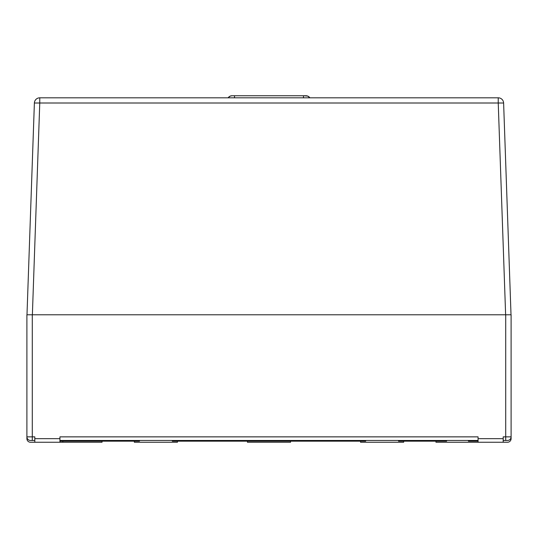 <?xml version="1.0" encoding="UTF-8"?>
<svg xmlns="http://www.w3.org/2000/svg" width="538" height="538" viewBox="0 0 538 538"><rect width="100%" height="100%" fill="white"/><g stroke="black" fill="none" stroke-linecap="round" stroke-linejoin="round"><path stroke-width="0.81" d="M503.198 440.454L505.713 440.454L505.713 436.863L511.1 436.863L511.1 438.658L511.1 314.784L32.287 314.784L32.287 436.863L34.802 436.863L34.802 438.658L59.933 438.658L59.933 442.249L30.491 442.249A3.591 3.591 0 0 1 26.9 438.658L26.9 436.863A3.591 3.591 -90 0 0 30.491 440.454L34.802 440.454M59.933 438.658L59.933 436.863L478.067 436.863L478.067 442.249L435.968 442.249L435.968 441.173M478.067 440.454L59.933 440.454M505.713 440.454L507.509 440.454A3.591 3.591 90 0 0 511.1 436.863A3.591 3.591 90 0 1 507.509 440.454M59.933 441.173L139.483 441.173L139.483 440.454M134.352 441.173L134.352 442.249L177.439 442.249L177.439 441.173M172.308 440.454L172.308 441.173L365.692 441.173L365.692 440.454M360.561 441.173L360.561 442.249L403.648 442.249L403.648 441.173M398.517 440.454L398.517 441.173L446.607 441.173L446.607 440.454M468.41 440.454L468.41 441.173L478.067 441.173M511.1 438.658A3.591 3.591 0 0 1 507.509 442.249L503.198 442.249L507.509 442.249M478.067 442.249L503.198 442.249L503.198 436.863L505.713 436.863L505.713 314.784M34.802 438.658L34.802 442.249M32.287 314.784L26.9 314.784L26.9 436.863L32.287 436.863L32.287 440.454M59.933 442.249L62.805 442.249L62.805 441.173M62.805 442.249L102.032 442.249L102.032 441.173M247.453 441.173L247.453 442.249L290.547 442.249L290.547 441.173M505.626 314.784L32.374 314.784L39.765 103L498.235 103L505.626 314.784L511.013 314.784L503.615 103.014L498.235 103L498.235 97.815L488.746 97.815M30.404 314.784L32.374 314.784M214.601 97.815L39.765 97.815L39.765 103L34.385 103.014L26.987 314.784L34.385 103.014A5.387 5.387 0 0 1 39.765 97.815L498.235 97.815A5.387 5.387 0 0 1 503.615 103.014L511.013 314.784M475.464 97.815L323.399 97.815M219.988 97.815L228.132 97.815A4.667 4.667 0 0 1 230.035 96.188A4.667 4.667 0 0 0 228.132 97.815A4.667 4.667 0 0 1 232.012 95.751L234.514 95.751L234.514 97.815M305.88 95.751L305.988 95.751A4.667 4.667 0 0 1 309.868 97.815A4.667 4.667 0 0 0 308.005 96.208A4.667 4.667 0 0 1 309.868 97.815L318.012 97.815M303.486 95.751L303.486 97.815L303.486 95.751L307.743 96.094L309.861 97.815A4.667 4.667 0 0 0 305.988 95.751L232.012 95.751M234.521 95.751L232.12 95.751M230.035 96.188A4.667 4.667 0 0 0 228.132 97.815L230.129 96.147L231.945 95.751L230.129 96.147L228.132 97.815M478.067 438.658L503.198 438.658M34.385 103.014A5.387 5.387 0 0 1 39.765 97.815M498.235 97.815A5.387 5.387 0 0 1 503.615 103.014M309.868 97.815L307.87 96.147L306.055 95.751M234.514 95.751L232.335 95.751"/></g></svg>
